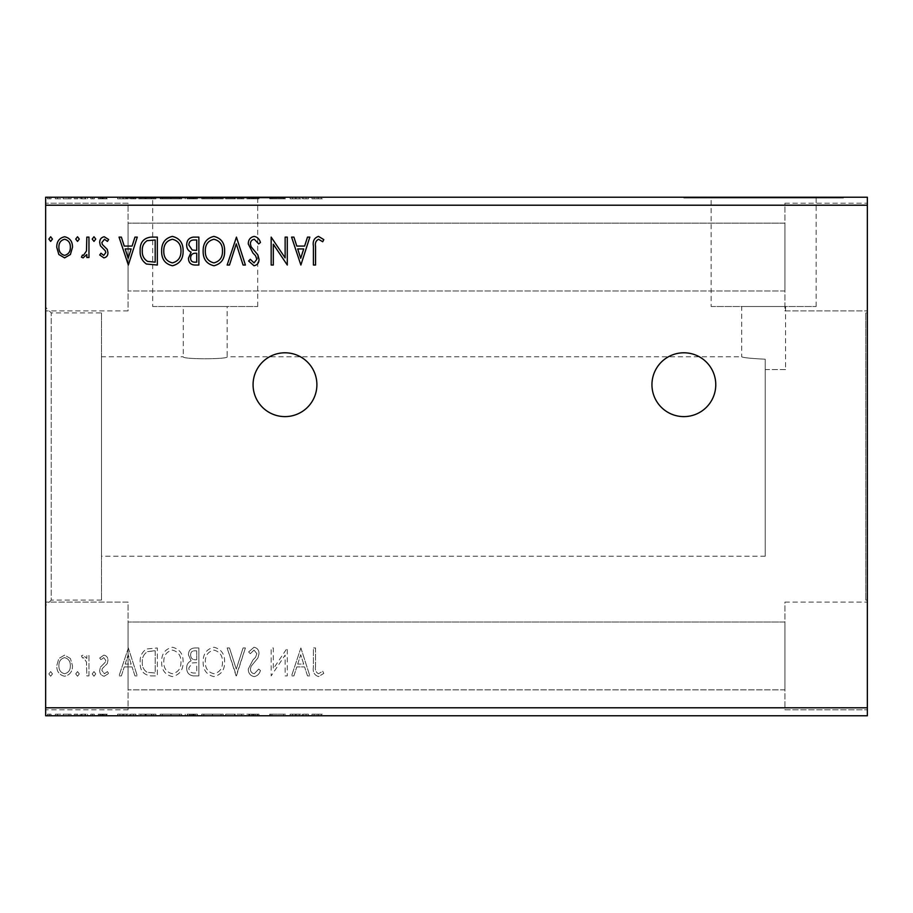 <?xml version="1.0" encoding="UTF-8"?>
<svg xmlns="http://www.w3.org/2000/svg" width="913" height="913" viewBox="0 0 913 913"><rect width="100%" height="100%" fill="white"/><g stroke="black" fill="none" stroke-linecap="round" stroke-linejoin="round"><path stroke-width="0.68" stroke-dasharray="4.57 3.42" d="M683.86 352.795A31.909 31.909 0 0 0 651.95 384.704A31.909 31.909 0 0 0 683.86 416.613A31.909 31.909 0 0 0 715.769 384.704A31.909 31.909 0 0 0 683.86 352.795M284.982 352.795A31.909 31.909 0 0 0 253.072 384.704A31.909 31.909 0 0 0 284.982 416.613A31.909 31.909 0 0 0 316.891 384.704A31.909 31.909 0 0 0 284.982 352.795M865.752 312.897L865.752 600.103L865.752 312.897L867.35 312.897L867.35 600.103L867.35 312.897M865.752 600.103L867.35 600.103M785.579 369.548L765.231 369.548L765.231 359.208L765.231 369.548L785.579 369.548L785.579 306.517L741.698 306.517L741.698 356.778C743.239 357.702 751.091 358.512 765.231 359.208L765.231 556.222L765.231 359.208C751.079 358.512 743.239 357.702 741.698 356.778L227.143 356.778C228.512 359.425 181.927 359.437 183.262 356.778L183.262 306.517L227.143 306.517L183.262 306.517M765.231 556.222L101.491 556.222L101.491 356.778L183.262 356.778C181.904 359.425 228.501 359.425 227.143 356.778L227.143 306.517M711.147 306.517L816.131 306.517L711.147 306.517L711.147 198.018L816.131 198.018L711.147 198.018M816.131 306.517L816.131 198.018M152.711 306.517L257.694 306.517L152.711 306.517L152.711 198.018L257.694 198.018L152.711 198.018M257.694 306.517L257.694 198.018M125.423 198.018L284.982 198.018L125.423 198.018L125.423 197.231L284.982 197.231L125.423 197.231M284.982 198.018L284.982 197.231M683.86 198.018L843.418 198.018L683.86 198.018L683.86 197.231L843.418 197.231L683.86 197.231M843.418 198.018L843.418 197.231M784.94 290.962L128.06 290.962L128.06 223.149L128.06 290.962L128.06 223.149L128.06 290.962L784.94 290.962L784.94 223.149L128.06 223.149L784.94 223.149L784.94 290.962M784.94 689.851L128.06 689.851L128.06 622.038L128.06 689.851L128.06 622.038L128.06 689.851L784.94 689.851L784.94 622.038L128.06 622.038L784.94 622.038L784.94 689.851M784.94 602.089L867.35 602.089L867.35 709.789L867.35 602.089L867.35 709.789L867.35 602.089L784.94 602.089L784.94 709.789L867.35 709.789L784.94 709.789L784.94 602.089M784.94 203.211L867.35 203.211L867.35 310.911L867.35 203.211L867.35 310.911L867.35 203.211L784.94 203.211L784.94 310.911L867.35 310.911L784.94 310.911L784.94 203.211M128.06 709.789L45.65 709.789L45.65 602.089L45.65 709.789L45.65 602.089L45.65 709.789L128.06 709.789L128.06 602.089L45.65 602.089L128.06 602.089L128.06 709.789M128.06 310.911L45.65 310.911L45.65 203.211L45.65 310.911L45.65 203.211L45.65 310.911L128.06 310.911L128.06 203.211L45.65 203.211L128.06 203.211L128.06 310.911M101.491 312.897L101.491 600.103L101.491 312.897L51.231 312.897L51.231 600.103L45.65 605.684L45.65 307.316L45.65 605.684M101.491 600.103L51.231 600.103L51.231 312.897L45.65 307.316M101.491 356.778L101.491 556.222M285.13 675.882L287.287 675.882L287.287 647.968L273.318 668.784L273.318 647.968L271.172 647.968L271.172 675.882L285.13 655.112L285.13 675.882L287.287 675.882L287.287 647.968L273.318 668.784L273.318 647.968L271.172 647.968L271.172 675.882L285.13 655.112L285.13 675.882M236.444 675.882L245.403 647.968L243.063 647.968L236.273 669.149L229.483 647.968L227.143 647.968L236.09 675.882L245.403 647.968L243.063 647.968L236.273 669.149L229.483 647.968L227.143 647.968L236.444 675.882M198.863 675.882L198.863 647.968L194.914 647.968C190.657 648.173 188.512 650.478 188.477 654.883L191.102 660.818C188.135 662.245 186.663 664.618 186.686 667.962C186.72 672.573 188.911 675.209 193.282 675.882L198.863 675.882L198.863 647.968L194.914 647.968C190.657 648.173 188.512 650.478 188.477 654.883L191.102 660.818C188.135 662.245 186.663 664.618 186.686 667.962C186.72 672.573 188.911 675.209 193.282 675.882L198.863 675.882M150.85 675.882L157.333 675.882L157.333 647.968L146.468 648.972C141.937 652.11 139.826 656.55 140.157 662.279C139.837 670.336 143.398 674.867 150.85 675.882L157.333 675.882L157.333 647.968L146.468 648.972C141.937 652.11 139.826 656.55 140.157 662.279C139.837 670.336 143.398 674.867 150.85 675.882M70.415 658.501L64.618 655.123L58.831 658.49L56.743 665.737C56.697 671.523 59.311 675.027 64.618 676.248C69.924 675.038 72.549 671.534 72.504 665.737L70.415 658.501L64.618 655.123L58.831 658.49L56.743 665.737C56.697 671.523 59.311 675.027 64.618 676.248C69.924 675.038 72.549 671.534 72.504 665.737L70.415 658.501M88.96 675.882L88.96 655.477L86.815 655.477L86.815 658.49L83.083 655.123L81.451 655.819L82.467 657.988L83.437 657.634L86.484 662.028L86.815 675.882L88.96 675.882L88.96 655.477L86.815 655.477L86.815 658.49L83.083 655.123L81.451 655.819L82.467 657.988L83.437 657.634L86.484 662.028L86.815 675.882L88.96 675.882M103.854 655.123L99.7 658.022L100.966 659.779L103.717 657.634L105.794 660.373L105.28 662.222L100.407 667.198L99.7 670.347C99.677 673.634 101.195 675.597 104.23 676.248L108.658 673.486L107.426 671.591L104.47 673.737L101.857 670.45L102.359 668.51L107.255 663.625L107.939 660.476C107.985 657.486 106.616 655.694 103.854 655.123L99.7 658.022L100.966 659.779L103.717 657.634L105.794 660.373L105.28 662.222L100.407 667.198L99.7 670.347C99.677 673.634 101.195 675.597 104.23 676.248L108.658 673.486L107.426 671.591L104.47 673.737L101.857 670.45L102.359 668.51L107.255 663.625L107.939 660.476C107.985 657.486 106.616 655.694 103.854 655.123M315.556 666.536L315.556 647.968L313.41 647.968L313.41 666.821C312.554 671.888 314.255 675.152 318.523 676.601L323.795 673.383L322.7 671.238L318.546 673.737C315.909 672.356 314.905 669.959 315.556 666.536L315.556 647.968L313.41 647.968L313.41 666.821C312.554 671.888 314.255 675.152 318.523 676.601L323.795 673.383L322.7 671.238L318.546 673.737C315.909 672.356 314.905 669.959 315.556 666.536M45.65 707.792L45.65 715.769L867.35 715.769L867.35 707.792L45.65 707.792L45.65 197.231L867.35 197.231L867.35 205.208L45.65 205.208M867.35 707.792L867.35 205.208M128.345 647.968L119.032 675.882L121.372 675.882L124.236 666.935L132.088 666.935L134.953 675.882L137.292 675.882L128.345 647.968L119.032 675.882L121.372 675.882L124.236 666.935L132.088 666.935L134.953 675.882L137.292 675.882L128.345 647.968M95.762 673.92L93.982 671.591L92.19 673.92L93.982 676.248L95.762 673.92L93.982 671.591L92.19 673.92L93.982 676.248L95.762 673.92M52.452 673.92L50.66 671.591L48.868 673.92L50.66 676.248L52.452 673.92L50.66 671.591L48.868 673.92L50.66 676.248L52.452 673.92M79.294 673.92L77.514 671.591L75.722 673.92L77.514 676.248L79.294 673.92L77.514 671.591L75.722 673.92L77.514 676.248L79.294 673.92M183.114 662.051C183.273 654.085 179.735 649.154 172.511 647.249C165.116 648.972 161.498 653.856 161.635 661.914C161.498 669.891 165.059 674.787 172.34 676.601C179.621 674.844 183.216 669.994 183.114 662.051C183.273 654.085 179.735 649.154 172.511 647.249C165.116 648.972 161.498 653.856 161.635 661.914C161.498 669.891 165.059 674.787 172.34 676.601C179.621 674.844 183.216 669.994 183.114 662.051M224.632 662.051C224.792 654.085 221.254 649.154 214.03 647.249C206.646 648.972 203.017 653.856 203.154 661.914C203.017 669.891 206.589 674.787 213.859 676.601C221.14 674.844 224.735 669.994 224.632 662.051C224.792 654.085 221.254 649.154 214.03 647.249C206.646 648.972 203.017 653.856 203.154 661.914C203.017 669.891 206.589 674.787 213.859 676.601C221.14 674.844 224.735 669.994 224.632 662.051M254.156 676.601C257.409 675.951 259.497 673.908 260.433 670.496L258.687 669.081L254.316 673.737C251.76 673.269 250.459 671.694 250.413 669.001L251.121 666.262L257.9 658.011L259.007 653.765C259.041 650.147 257.375 647.968 254.008 647.249L248.621 651.973L250.299 653.697L254.042 650.113L256.85 653.651L255.56 657.257L252.901 660.031L248.268 669.046C248.302 673.235 250.265 675.746 254.156 676.601C257.409 675.951 259.497 673.908 260.433 670.496L258.687 669.081L254.316 673.737C251.76 673.269 250.459 671.694 250.413 669.001L251.121 666.262L257.9 658.011L259.007 653.765C259.041 650.147 257.375 647.968 254.008 647.249L248.621 651.973L250.299 653.697L254.042 650.113L256.85 653.651L255.56 657.257L252.901 660.031L248.268 669.046C248.302 673.235 250.265 675.746 254.156 676.601M300.879 647.968L291.578 675.882L293.918 675.882L296.782 666.935L304.622 666.935L307.498 675.882L309.838 675.882L300.879 647.968L291.578 675.882L293.918 675.882L296.782 666.935L304.622 666.935L307.498 675.882L309.838 675.882L300.879 647.968M77.867 715.769L74.284 715.769L77.867 715.769L77.867 714.183L76.076 714.183L76.076 715.769L76.076 714.183L74.284 714.183L74.284 715.769M94.336 715.769L90.752 715.769L94.336 715.769L94.336 714.183L92.544 714.183L92.544 715.769L92.544 714.183L90.752 714.183L90.752 715.769M126.907 715.769L117.606 715.769L135.854 715.769L126.907 715.769L126.907 714.183L126.553 715.769M181.676 715.769L160.197 715.769L181.676 715.769L181.676 714.183L171.073 714.183L171.073 715.769M299.453 715.769L290.14 715.769L308.4 715.769L299.453 715.769L299.453 714.183L299.099 715.769M252.73 715.769L259.007 715.769L246.83 715.769L252.73 715.769L252.73 714.183L259.007 714.183L259.007 715.769M223.206 715.769L201.727 715.769L223.206 715.769L223.206 714.183L212.603 714.183L212.603 715.769M51.025 715.769L47.442 715.769L51.025 715.769L51.025 714.183L49.234 714.183L49.234 715.769L49.234 714.183L47.442 714.183L47.442 715.769M197.425 715.769L185.259 715.769L197.425 715.769L197.425 714.183L197.425 715.769M235.018 715.769L225.705 715.769L235.018 715.769L235.018 714.183L243.965 714.183L243.965 715.769M314.129 715.769L322.357 715.769L314.129 715.769L314.129 714.183L314.129 715.769M285.392 714.183L269.746 714.183L283.703 714.183L283.703 715.769L269.746 715.769L283.703 715.769L283.703 714.183L285.849 714.183L285.392 715.769M149.412 715.769L138.719 715.769L149.412 715.769L149.412 714.183L155.906 714.183L155.906 715.769L155.906 714.183L145.03 714.183L145.03 715.769M102.416 715.769L107.22 715.769L100.419 715.769L106.501 715.769L102.416 715.769L102.416 714.183L98.273 714.183L98.273 715.769L98.273 714.183L99.528 714.183L99.528 715.769M87.534 715.769L80.013 715.769L87.534 715.769L87.534 714.183L87.534 715.769M68.977 715.769L55.316 715.769L71.066 715.769L68.977 715.769L68.977 714.183L63.18 714.183L63.18 715.769L68.92 715.769L63.191 715.769L63.18 714.183L57.405 714.183L57.405 715.769M68.977 197.231L55.316 197.231L71.066 197.231L68.977 197.231L68.977 198.817L63.18 198.817L63.18 197.231L68.92 197.231L63.191 197.231L63.18 198.817L57.405 198.817L57.405 197.231M87.534 197.231L80.013 197.231L87.534 197.231L87.534 198.817L87.534 197.231M102.416 197.231L107.22 197.231L100.419 197.231L106.501 197.231L102.416 197.231L102.416 198.817L98.273 198.817L98.273 197.231L98.273 198.817L99.528 198.817L99.528 197.231M149.412 197.231L138.719 197.231L149.412 197.231L149.412 198.817L155.906 198.817L155.906 197.231L155.906 198.817L145.03 198.817L145.03 197.231M197.425 197.231L185.259 197.231L197.425 197.231L197.425 198.817L197.425 197.231M235.018 197.231L225.705 197.231L235.018 197.231L235.018 198.817L243.965 198.817L243.965 197.231M285.392 198.817L269.746 198.817L283.703 198.817L283.703 197.231L269.746 197.231L283.703 197.231L283.703 198.817L285.849 198.817L285.392 197.231M314.129 197.231L322.357 197.231L314.129 197.231L314.129 198.817L314.129 197.231M299.453 197.231L290.14 197.231L308.4 197.231L299.453 197.231L299.453 198.817L299.099 197.231M252.73 197.231L259.007 197.231L246.83 197.231L252.73 197.231L252.73 198.817L259.007 198.817L259.007 197.231M223.206 197.231L201.727 197.231L223.206 197.231L223.206 198.817L212.603 198.817L212.603 197.231M181.676 197.231L160.197 197.231L181.676 197.231L181.676 198.817L171.073 198.817L171.073 197.231M126.907 197.231L117.606 197.231L135.854 197.231L126.907 197.231L126.907 198.817L126.553 197.231M94.336 197.231L90.752 197.231L94.336 197.231L94.336 198.817L92.544 198.817L92.544 197.231L92.544 198.817L90.752 198.817L90.752 197.231M77.867 197.231L74.284 197.231L77.867 197.231L77.867 198.817L76.076 198.817L76.076 197.231L76.076 198.817L74.284 198.817L74.284 197.231M51.025 197.231L47.442 197.231L51.025 197.231L51.025 198.817L49.234 198.817L49.234 197.231L49.234 198.817L47.442 198.817L47.442 197.231M741.698 306.517L785.579 306.517M311.984 198.817L317.085 198.817L311.984 198.817L311.984 197.231M322.357 198.817L317.108 198.817L317.085 197.231L317.108 198.817L322.357 198.817L322.357 197.231M321.273 198.817L321.273 197.231M318.523 198.817L318.523 197.231M299.099 198.817L290.14 198.817L290.14 197.231M290.14 198.817L292.48 198.817L292.48 197.231M292.48 198.817L295.356 198.817L295.356 197.231M295.356 198.817L303.196 198.817L303.196 197.231M303.196 198.817L306.06 198.817L306.06 197.231M306.06 198.817L308.4 198.817L308.4 197.231M308.4 198.817L299.453 198.817M296.269 198.817L302.271 198.817L296.269 198.817L296.269 197.231L302.271 197.231L296.269 197.231M299.281 198.817L299.281 197.231M302.271 198.817L302.271 197.231M271.891 198.817L271.891 197.231L271.891 198.817M269.746 198.817L269.746 197.231L269.746 198.817M270.225 198.817L270.225 197.231M259.007 198.817L257.261 198.817L257.261 197.231M257.261 198.817L252.878 198.817L252.878 197.231M252.878 198.817L248.975 198.817L248.975 197.231M248.975 198.817L249.683 198.817L249.683 197.231M249.683 198.817L256.473 198.817L256.473 197.231M256.473 198.817L257.569 198.817L257.569 197.231M257.569 198.817L252.581 198.817L252.581 197.231M252.581 198.817L247.183 198.817L247.183 197.231M247.183 198.817L248.861 198.817L248.861 197.231M248.861 198.817L252.604 198.817L252.604 197.231M252.604 198.817L255.423 198.817L255.423 197.231M255.423 198.817L254.122 198.817L254.122 197.231M254.122 198.817L251.474 198.817L251.474 197.231M251.474 198.817L246.83 198.817L246.83 197.231M246.83 198.817L252.73 198.817M243.965 198.817L241.625 198.817L241.625 197.231M241.625 198.817L234.835 198.817L234.835 197.231M234.835 198.817L228.045 198.817L228.045 197.231M228.045 198.817L225.705 198.817L225.705 197.231M225.705 198.817L234.664 198.817L234.664 197.231M212.603 198.817L201.727 198.817L201.727 197.231M201.727 198.817L212.432 198.817L212.432 197.231M212.432 198.817L223.206 198.817M212.501 198.817L203.873 198.817L221.06 198.817L212.501 198.817L212.501 197.231L203.873 197.231L221.06 197.231L212.501 197.231L212.501 198.817M203.873 198.817L203.873 197.231M221.06 198.817L221.06 197.231M187.051 198.817L197.425 198.817L187.051 198.817L187.051 197.231M189.664 198.817L189.664 197.231M185.259 198.817L185.259 197.231M191.844 198.817L191.844 197.231M190.783 198.817L195.279 198.817L187.405 198.817L190.783 198.817L190.783 197.231L194.195 197.231L189.196 197.231L195.279 197.231L190.783 197.231M189.196 198.817L195.279 198.817L189.196 198.817L189.196 197.231M193.054 198.817L193.054 197.231M195.279 198.817L195.279 197.231L195.279 198.817M194.184 198.817L194.184 197.231L194.195 198.817M187.405 198.817L187.405 197.231M192.826 198.817L192.826 197.231M171.073 198.817L160.197 198.817L160.197 197.231M160.197 198.817L170.902 198.817L170.902 197.231M170.902 198.817L181.676 198.817M170.982 198.817L162.354 198.817L179.53 198.817L170.982 198.817L170.982 197.231L162.354 197.231L179.53 197.231L170.982 197.231L170.982 198.817M162.354 198.817L162.354 197.231M179.53 198.817L179.53 197.231M145.03 198.817L138.719 198.817L138.719 197.231M138.719 198.817L149.412 198.817M152.345 198.817L140.876 198.817L152.345 198.817L152.345 197.231L153.761 197.231L140.876 197.231L152.345 197.231M153.761 198.817L153.761 197.231L153.761 198.817M146.171 198.817L146.171 197.231M140.876 198.817L140.876 197.231M145.703 198.817L145.703 197.231M126.553 198.817L117.606 198.817L117.606 197.231M117.606 198.817L119.945 198.817L119.945 197.231M119.945 198.817L122.81 198.817L122.81 197.231M122.81 198.817L130.65 198.817L130.65 197.231M130.65 198.817L133.526 198.817L133.526 197.231M133.526 198.817L135.854 198.817L135.854 197.231M135.854 198.817L126.907 198.817M123.723 198.817L129.737 198.817L123.723 198.817L123.723 197.231L129.737 197.231L123.723 197.231M126.736 198.817L126.736 197.231M129.737 198.817L129.737 197.231M99.528 198.817L102.279 198.817L102.279 197.231M102.279 198.817L104.356 198.817L104.356 197.231M104.356 198.817L103.842 197.231M103.842 198.817L98.981 198.817L98.981 197.231M98.981 198.817L102.804 198.817L102.804 197.231M102.804 198.817L107.22 198.817L107.22 197.231M107.22 198.817L105.988 198.817L105.988 197.231M105.988 198.817L103.043 198.817L103.043 197.231M103.043 198.817L100.419 198.817L100.419 197.231M100.419 198.817L100.932 197.231M100.932 198.817L103.215 198.817L103.215 197.231M103.215 198.817L105.817 198.817L105.817 197.231M105.817 198.817L106.501 198.817L106.501 197.231M106.501 198.817L102.416 198.817M90.752 198.817L94.336 198.817M81.645 198.817L87.534 198.817L85.388 198.817L85.388 197.231L85.388 198.817L81.645 198.817L81.645 197.231M80.013 198.817L80.013 197.231M81.04 198.817L81.04 197.231M81.999 198.817L81.999 197.231M85.046 198.817L85.046 197.231M85.388 198.817L85.388 197.231M74.284 198.817L77.867 198.817M57.405 198.817L55.316 198.817L55.316 197.231M55.316 198.817L71.066 198.817L71.066 197.231M71.066 198.817L68.977 198.817M63.191 198.817L68.92 198.817L63.191 198.817L63.191 197.231L63.191 198.817M57.462 198.817L57.462 197.231M68.92 198.817L68.92 197.231M47.442 198.817L51.025 198.817M47.442 714.183L51.025 714.183M187.051 714.183L197.425 714.183L187.051 714.183L187.051 715.769M189.664 714.183L189.664 715.769M185.259 714.183L185.259 715.769M191.844 714.183L191.844 715.769M190.783 714.183L195.279 714.183L187.405 714.183L190.783 714.183L190.783 715.769L194.195 715.769L189.196 715.769L195.279 715.769L190.783 715.769M189.196 714.183L195.279 714.183L189.196 714.183L189.196 715.769M193.054 714.183L193.054 715.769M195.279 714.183L195.279 715.769L195.279 714.183M194.184 714.183L194.184 715.769L194.195 714.183M187.405 714.183L187.405 715.769M192.826 714.183L192.826 715.769M212.603 714.183L201.727 714.183L201.727 715.769M201.727 714.183L212.432 714.183L212.432 715.769M212.432 714.183L223.206 714.183M212.501 714.183L203.873 714.183L221.06 714.183L212.501 714.183L212.501 715.769L203.873 715.769L221.06 715.769L212.501 715.769L212.501 714.183M203.873 714.183L203.873 715.769M221.06 714.183L221.06 715.769M243.965 714.183L241.625 714.183L241.625 715.769M241.625 714.183L234.835 714.183L234.835 715.769M234.835 714.183L228.045 714.183L228.045 715.769M228.045 714.183L225.705 714.183L225.705 715.769M225.705 714.183L234.664 714.183L234.664 715.769M259.007 714.183L257.261 714.183L257.261 715.769M257.261 714.183L252.878 714.183L252.878 715.769M252.878 714.183L248.975 714.183L248.975 715.769M248.975 714.183L249.683 714.183L249.683 715.769M249.683 714.183L256.473 714.183L256.473 715.769M256.473 714.183L257.569 714.183L257.569 715.769M257.569 714.183L252.581 714.183L252.581 715.769M252.581 714.183L247.183 714.183L247.183 715.769M247.183 714.183L248.861 714.183L248.861 715.769M248.861 714.183L252.604 714.183L252.604 715.769M252.604 714.183L255.423 714.183L255.423 715.769M255.423 714.183L254.122 714.183L254.122 715.769M254.122 714.183L251.474 714.183L251.474 715.769M251.474 714.183L246.83 714.183L246.83 715.769M246.83 714.183L252.73 714.183M311.984 714.183L317.085 714.183L311.984 714.183L311.984 715.769M322.357 714.183L317.108 714.183L317.085 715.769L317.108 714.183L322.357 714.183L322.357 715.769M321.273 714.183L321.273 715.769M318.523 714.183L318.523 715.769M299.099 714.183L290.14 714.183L290.14 715.769M290.14 714.183L292.48 714.183L292.48 715.769M292.48 714.183L295.356 714.183L295.356 715.769M295.356 714.183L303.196 714.183L303.196 715.769M303.196 714.183L306.06 714.183L306.06 715.769M306.06 714.183L308.4 714.183L308.4 715.769M308.4 714.183L299.453 714.183M296.269 714.183L302.271 714.183L296.269 714.183L296.269 715.769L302.271 715.769L296.269 715.769M299.281 714.183L299.281 715.769M302.271 714.183L302.271 715.769M271.891 714.183L271.891 715.769L271.891 714.183M269.746 714.183L269.746 715.769L269.746 714.183M270.225 714.183L270.225 715.769M171.073 714.183L160.197 714.183L160.197 715.769M160.197 714.183L170.902 714.183L170.902 715.769M170.902 714.183L181.676 714.183M170.982 714.183L162.354 714.183L179.53 714.183L170.982 714.183L170.982 715.769L162.354 715.769L179.53 715.769L170.982 715.769L170.982 714.183M162.354 714.183L162.354 715.769M179.53 714.183L179.53 715.769M145.03 714.183L138.719 714.183L138.719 715.769M138.719 714.183L149.412 714.183M152.345 714.183L140.876 714.183L152.345 714.183L152.345 715.769L153.761 715.769L140.876 715.769L152.345 715.769M153.761 714.183L153.761 715.769L153.761 714.183M146.171 714.183L146.171 715.769M140.876 714.183L140.876 715.769M145.703 714.183L145.703 715.769M126.553 714.183L117.606 714.183L117.606 715.769M117.606 714.183L119.945 714.183L119.945 715.769M119.945 714.183L122.81 714.183L122.81 715.769M122.81 714.183L130.65 714.183L130.65 715.769M130.65 714.183L133.526 714.183L133.526 715.769M133.526 714.183L135.854 714.183L135.854 715.769M135.854 714.183L126.907 714.183M123.723 714.183L129.737 714.183L123.723 714.183L123.723 715.769L129.737 715.769L123.723 715.769M126.736 714.183L126.736 715.769M129.737 714.183L129.737 715.769M99.528 714.183L102.279 714.183L102.279 715.769M102.279 714.183L104.356 714.183L104.356 715.769M104.356 714.183L103.842 715.769M103.842 714.183L98.981 714.183L98.981 715.769M98.981 714.183L102.804 714.183L102.804 715.769M102.804 714.183L107.22 714.183L107.22 715.769M107.22 714.183L105.988 714.183L105.988 715.769M105.988 714.183L103.043 714.183L103.043 715.769M103.043 714.183L100.419 714.183L100.419 715.769M100.419 714.183L100.932 715.769M100.932 714.183L103.215 714.183L103.215 715.769M103.215 714.183L105.817 714.183L105.817 715.769M105.817 714.183L106.501 714.183L106.501 715.769M106.501 714.183L102.416 714.183M90.752 714.183L94.336 714.183M81.645 714.183L87.534 714.183L85.388 714.183L85.388 715.769L85.388 714.183L81.645 714.183L81.645 715.769M80.013 714.183L80.013 715.769M81.04 714.183L81.04 715.769M81.999 714.183L81.999 715.769M85.046 714.183L85.046 715.769M85.388 714.183L85.388 715.769M74.284 714.183L77.867 714.183M57.405 714.183L55.316 714.183L55.316 715.769M55.316 714.183L71.066 714.183L71.066 715.769M71.066 714.183L68.977 714.183M63.191 714.183L68.92 714.183L63.191 714.183L63.191 715.769L63.191 714.183M57.462 714.183L57.462 715.769M68.92 714.183L68.92 715.769M52.452 239.08L50.66 241.409L48.868 239.08L50.66 236.752L52.452 239.08M70.415 254.499L64.618 257.877L58.831 254.51L56.743 247.263C56.697 241.477 59.311 237.973 64.618 236.752C69.924 237.962 72.549 241.466 72.504 247.263L70.415 254.499M64.618 239.263C60.703 240.267 58.797 242.926 58.9 247.24C58.809 251.577 60.715 254.282 64.618 255.366C68.532 254.282 70.449 251.577 70.347 247.24C70.449 242.926 68.532 240.267 64.618 239.263M79.294 239.08L77.514 241.409L75.722 239.08L77.514 236.752L79.294 239.08M88.96 237.118L88.96 257.523L86.815 257.523L86.815 254.51L83.083 257.877L81.451 257.181L82.467 255.012L83.437 255.366L86.484 250.972L86.815 237.118L88.96 237.118M95.762 239.08L93.982 241.409L92.19 239.08L93.982 236.752L95.762 239.08M103.854 257.877L99.7 254.978L100.966 253.221L103.717 255.366L105.794 252.627L105.28 250.778L100.407 245.802L99.7 242.653C99.677 239.366 101.195 237.403 104.23 236.752L108.658 239.514L107.426 241.409L104.47 239.263L101.857 242.55L102.359 244.49L107.255 249.375L107.939 252.524C107.985 255.514 106.616 257.306 103.854 257.877M128.345 265.032L119.032 237.118L121.372 237.118L124.236 246.065L132.088 246.065L134.953 237.118L137.292 237.118L128.345 265.032M125.161 248.929L128.174 258.299L131.164 248.929L125.161 248.929M150.85 237.118L157.333 237.118L157.333 265.032L146.468 264.028C141.937 260.89 139.826 256.45 140.157 250.721C139.837 242.664 143.398 238.133 150.85 237.118M153.783 262.168L155.187 262.168L155.187 239.982L147.13 240.69C143.638 243.018 142.029 246.362 142.302 250.733C142.029 255.423 143.786 258.984 147.598 261.392L153.783 262.168M183.114 250.949C183.273 258.915 179.735 263.846 172.511 265.751C165.116 264.028 161.498 259.144 161.635 251.086C161.498 243.109 165.059 238.213 172.34 236.399C179.621 238.156 183.216 243.006 183.114 250.949M172.409 239.263C166.52 240.701 163.644 244.65 163.781 251.086C163.678 257.477 166.554 261.415 172.409 262.887C178.24 261.346 181.094 257.363 180.968 250.961C181.071 244.616 178.218 240.712 172.409 239.263M198.863 237.118L198.863 265.032L194.914 265.032C190.657 264.827 188.512 262.522 188.477 258.117L191.102 252.182C188.135 250.755 186.663 248.382 186.686 245.038C186.72 240.427 188.911 237.791 193.282 237.118L198.863 237.118M192.209 250.025L196.717 250.356L196.717 239.982L194.264 239.982C190.84 239.925 189.037 241.614 188.843 245.038L192.209 250.025M190.634 258.071C190.634 260.684 191.924 262.054 194.492 262.168L196.717 262.168L196.717 253.221L195.622 253.221C192.403 253.198 190.737 254.818 190.634 258.071M224.632 250.949C224.792 258.915 221.254 263.846 214.03 265.751C206.646 264.028 203.017 259.144 203.154 251.086C203.017 243.109 206.589 238.213 213.859 236.399C221.14 238.156 224.735 243.006 224.632 250.949M213.939 239.263C208.05 240.701 205.163 244.65 205.311 251.086C205.197 257.477 208.073 261.415 213.939 262.887C219.771 261.346 222.624 257.363 222.487 250.961C222.589 244.616 219.736 240.712 213.939 239.263M236.444 237.118L245.403 265.032L243.063 265.032L236.273 243.851L229.483 265.032L227.143 265.032L236.444 237.118M254.156 236.399C257.409 237.049 259.497 239.092 260.433 242.504L258.687 243.919L254.316 239.263C251.76 239.731 250.459 241.306 250.413 243.999L251.121 246.738L257.9 254.989L259.007 259.235C259.041 262.853 257.375 265.032 254.008 265.751L248.621 261.027L250.299 259.303L254.042 262.887L256.85 259.349L255.56 255.743L252.901 252.969L248.268 243.954C248.302 239.765 250.265 237.254 254.156 236.399M285.13 237.118L287.287 237.118L287.287 265.032L273.318 244.216L273.318 265.032L271.172 265.032L271.172 237.118L285.13 257.888L285.13 237.118M300.879 265.032L291.578 237.118L293.918 237.118L296.782 246.065L304.622 246.065L307.498 237.118L309.838 237.118L300.879 265.032M297.706 248.929L300.708 258.299L303.709 248.929L297.706 248.929M315.556 246.464L315.556 265.032L313.41 265.032L313.41 246.179C312.554 241.112 314.255 237.848 318.523 236.399L323.795 239.617L322.7 241.762L318.546 239.263C315.909 240.644 314.905 243.041 315.556 246.464M125.161 664.071L128.174 654.701L131.164 664.071L125.161 664.071L128.174 654.701L131.164 664.071L125.161 664.071M64.618 673.737C60.703 672.733 58.797 670.074 58.9 665.76C58.809 661.423 60.715 658.718 64.618 657.634C68.532 658.718 70.449 661.423 70.347 665.76C70.449 670.074 68.532 672.733 64.618 673.737C60.703 672.733 58.797 670.074 58.9 665.76C58.809 661.423 60.715 658.718 64.618 657.634C68.532 658.718 70.449 661.423 70.347 665.76C70.449 670.074 68.532 672.733 64.618 673.737M153.783 650.832L155.187 650.832L155.187 673.018L147.13 672.31C143.638 669.982 142.029 666.638 142.302 662.267C142.029 657.577 143.786 654.016 147.598 651.608L155.187 650.832L155.187 673.018L147.13 672.31C143.638 669.982 142.029 666.638 142.302 662.267C142.029 657.577 143.786 654.016 147.598 651.608L153.783 650.832M172.409 673.737C166.52 672.299 163.644 668.35 163.781 661.914C163.678 655.523 166.554 651.585 172.409 650.113C178.24 651.654 181.094 655.637 180.968 662.039C181.071 668.384 178.218 672.288 172.409 673.737C166.52 672.299 163.644 668.35 163.781 661.914C163.678 655.523 166.554 651.585 172.409 650.113C178.24 651.654 181.094 655.637 180.968 662.039C181.071 668.384 178.218 672.288 172.409 673.737M192.209 662.975L196.717 662.644L196.717 673.018L194.264 673.018C190.84 673.075 189.037 671.386 188.843 667.962L192.209 662.975L196.717 662.644L196.717 673.018L194.264 673.018C190.84 673.075 189.037 671.386 188.843 667.962L192.209 662.975M190.634 654.929C190.634 652.316 191.924 650.946 194.492 650.832L196.717 650.832L196.717 659.779L195.622 659.779C192.403 659.802 190.737 658.182 190.634 654.929C190.634 652.316 191.924 650.946 194.492 650.832L196.717 650.832L196.717 659.779L195.622 659.779C192.403 659.802 190.737 658.182 190.634 654.929M213.939 673.737C208.05 672.299 205.163 668.35 205.311 661.914C205.197 655.523 208.073 651.585 213.939 650.113C219.771 651.654 222.624 655.637 222.487 662.039C222.589 668.384 219.736 672.288 213.939 673.737C208.05 672.299 205.163 668.35 205.311 661.914C205.197 655.523 208.073 651.585 213.939 650.113C219.771 651.654 222.624 655.637 222.487 662.039C222.589 668.384 219.736 672.288 213.939 673.737M297.706 664.071L300.708 654.701L303.709 664.071L297.706 664.071L300.708 654.701L303.709 664.071L297.706 664.071M253.243 198.817L253.243 197.231M193.476 198.817L193.476 197.231M151.672 198.817L151.672 197.231M151.444 198.817L151.444 197.231M101.697 198.817L101.697 197.231M193.476 714.183L193.476 715.769M253.243 714.183L253.243 715.769M151.672 714.183L151.672 715.769M151.444 714.183L151.444 715.769M101.697 714.183L101.697 715.769"/><path stroke-width="1.37" d="M683.86 352.795A31.909 31.909 0 0 0 651.95 384.704A31.909 31.909 0 0 0 683.86 416.613A31.909 31.909 0 0 0 715.769 384.704A31.909 31.909 0 0 0 683.86 352.795M284.982 352.795A31.909 31.909 0 0 0 253.072 384.704A31.909 31.909 0 0 0 284.982 416.613A31.909 31.909 0 0 0 316.891 384.704A31.909 31.909 0 0 0 284.982 352.795M300.879 265.032L291.578 237.118L293.918 237.118L296.782 246.065L304.622 246.065L307.498 237.118L309.838 237.118L300.879 265.032M254.156 236.399C257.409 237.049 259.497 239.092 260.433 242.504L258.687 243.919L254.316 239.263C251.76 239.731 250.459 241.306 250.413 243.999L251.121 246.738L257.9 254.989L259.007 259.235C259.041 262.853 257.375 265.032 254.008 265.751L248.621 261.027L250.299 259.303L254.042 262.887L256.85 259.349L255.56 255.743L252.901 252.969L248.268 243.954C248.302 239.765 250.265 237.254 254.156 236.399M224.632 250.949C224.792 258.915 221.254 263.846 214.03 265.751C206.646 264.028 203.017 259.144 203.154 251.086C203.017 243.109 206.589 238.213 213.859 236.399C221.14 238.156 224.735 243.006 224.632 250.949M183.114 250.949C183.273 258.915 179.735 263.846 172.511 265.751C165.116 264.028 161.498 259.144 161.635 251.086C161.498 243.109 165.059 238.213 172.34 236.399C179.621 238.156 183.216 243.006 183.114 250.949M128.345 265.032L119.032 237.118L121.372 237.118L124.236 246.065L132.088 246.065L134.953 237.118L137.292 237.118L128.345 265.032M95.762 239.08L93.982 241.409L92.19 239.08L93.982 236.752L95.762 239.08M79.294 239.08L77.514 241.409L75.722 239.08L77.514 236.752L79.294 239.08M52.452 239.08L50.66 241.409L48.868 239.08L50.66 236.752L52.452 239.08M45.65 205.208L45.65 197.231L867.35 197.231L867.35 205.208L45.65 205.208L45.65 715.769L867.35 715.769L867.35 707.792L45.65 707.792M867.35 205.208L867.35 707.792M70.415 254.499L64.618 257.877L58.831 254.51L56.743 247.263C56.697 241.477 59.311 237.973 64.618 236.752C69.924 237.962 72.549 241.466 72.504 247.263L70.415 254.499M88.96 237.118L88.96 257.523L86.815 257.523L86.815 254.51L83.083 257.877L81.451 257.181L82.467 255.012L83.437 255.366L86.484 250.972L86.815 237.118L88.96 237.118M103.854 257.877L99.7 254.978L100.966 253.221L103.717 255.366L105.794 252.627L105.28 250.778L100.407 245.802L99.7 242.653C99.677 239.366 101.195 237.403 104.23 236.752L108.658 239.514L107.426 241.409L104.47 239.263L101.857 242.55L102.359 244.49L107.255 249.375L107.939 252.524C107.985 255.514 106.616 257.306 103.854 257.877M150.85 237.118L157.333 237.118L157.333 265.032L146.468 264.028C141.937 260.89 139.826 256.45 140.157 250.721C139.837 242.664 143.398 238.133 150.85 237.118M198.863 237.118L198.863 265.032L194.914 265.032C190.657 264.827 188.512 262.522 188.477 258.117L191.102 252.182C188.135 250.755 186.663 248.382 186.686 245.038C186.72 240.427 188.911 237.791 193.282 237.118L198.863 237.118M236.444 237.118L245.403 265.032L243.063 265.032L236.273 243.851L229.483 265.032L227.143 265.032L236.444 237.118M285.13 237.118L287.287 237.118L287.287 265.032L273.318 244.216L273.318 265.032L271.172 265.032L271.172 237.118L285.13 257.888L285.13 237.118M315.556 246.464L315.556 265.032L313.41 265.032L313.41 246.179C312.554 241.112 314.255 237.848 318.523 236.399L323.795 239.617L322.7 241.762L318.546 239.263C315.909 240.644 314.905 243.041 315.556 246.464M58.9 247.24C58.809 251.577 60.715 254.282 64.618 255.366C68.532 254.282 70.449 251.577 70.347 247.24C70.449 242.926 68.532 240.267 64.618 239.263C60.703 240.267 58.797 242.926 58.9 247.24M125.161 248.929L128.174 258.299L131.164 248.929L125.161 248.929M155.187 262.168L155.187 239.982L147.13 240.69C143.638 243.018 142.029 246.362 142.302 250.733C142.029 255.423 143.786 258.984 147.598 261.392L155.187 262.168M163.781 251.086C163.678 257.477 166.554 261.415 172.409 262.887C178.24 261.346 181.094 257.363 180.968 250.961C181.071 244.616 178.218 240.712 172.409 239.263C166.52 240.701 163.644 244.65 163.781 251.086M194.492 262.168L196.717 262.168L196.717 253.221L195.622 253.221C192.403 253.198 190.737 254.818 190.634 258.071C190.634 260.684 191.924 262.054 194.492 262.168M195.633 250.356L196.717 250.356L196.717 239.982L194.264 239.982C190.84 239.925 189.037 241.614 188.843 245.038L192.209 250.025L195.633 250.356M205.311 251.086C205.197 257.477 208.073 261.415 213.939 262.887C219.771 261.346 222.624 257.363 222.487 250.961C222.589 244.616 219.736 240.712 213.939 239.263C208.05 240.701 205.163 244.65 205.311 251.086M297.706 248.929L300.708 258.299L303.709 248.929L297.706 248.929"/></g></svg>
